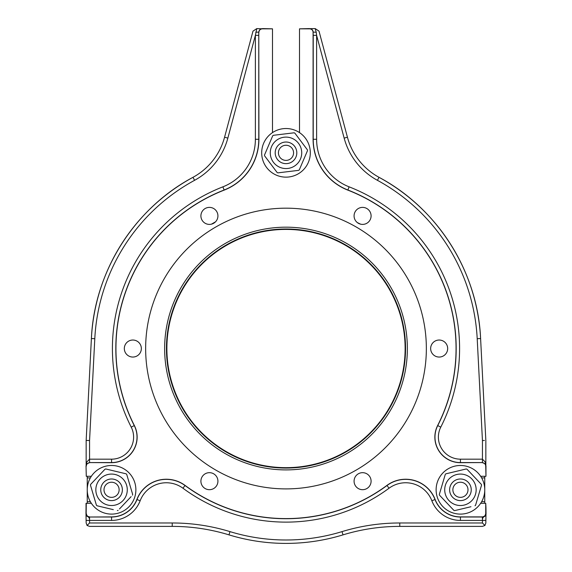 <?xml version="1.0" encoding="UTF-8"?>
<svg xmlns="http://www.w3.org/2000/svg" width="572" height="572" viewBox="0 0 572 572"><rect width="100%" height="100%" fill="white"/><g stroke="black" fill="none" stroke-linecap="round" stroke-linejoin="round"><path stroke-width="0.86" d="M484.42 440.483L482.439 440.533L477.205 338.71A191.456 191.456 0 0 0 377.406 180.309A68.075 68.075 0 0 1 344.151 138.109L347.433 137.23L319.004 31.124L347.433 137.23A64.672 64.672 0 0 0 379.029 177.32A194.859 194.859 0 0 1 480.602 338.531L485.842 440.447L485.842 464.972M86.029 514.378L86.973 516.194C88.667 516.952 89.525 518.068 89.554 519.526L89.561 522.98L172.222 522.98A197.412 197.412 0 0 1 229.98 531.617L228.986 534.87C247.569 540.54 266.573 543.386 286 543.4C305.427 543.386 324.431 540.54 343.014 534.87L342.02 531.617A197.412 197.412 0 0 1 399.778 522.98L399.778 526.383L482.561 526.383L399.778 526.383A194.008 194.008 0 0 0 343.014 534.87A194.859 194.859 0 0 1 228.986 534.87A194.008 194.008 0 0 0 172.222 526.383L89.561 526.383L87.073 525.468L86.157 522.98L86.036 514.414M192.971 177.32A64.672 64.672 0 0 0 224.567 137.23L252.996 31.124L224.567 137.23L227.849 138.109A68.075 68.075 0 0 1 194.594 180.309L192.971 177.32C134.163 208.63 94.251 271.965 91.398 338.531A194.859 194.859 0 0 1 192.971 177.32M357.321 222.579L360.51 224.145M362.584 207.386A8.508 8.508 0 0 0 354.075 215.894A8.508 8.508 0 0 0 362.584 224.403A8.508 8.508 0 0 0 371.092 215.894A8.508 8.508 0 0 0 362.584 207.386M209.416 207.386A8.508 8.508 0 0 0 200.908 215.894A8.508 8.508 0 0 0 209.416 224.403A8.508 8.508 0 0 0 217.925 215.894A8.508 8.508 0 0 0 209.416 207.386M286 467.667A119.126 119.126 0 0 1 166.874 348.541A119.126 119.126 0 0 1 286 229.408A119.126 119.126 0 0 1 405.126 348.541A119.126 119.126 0 0 1 286 467.667M286 229A119.541 119.541 0 0 0 166.459 348.541A119.541 119.541 0 0 0 286 468.075A119.541 119.541 0 0 0 405.541 348.541A119.541 119.541 0 0 0 286 229M286 227.177A121.364 121.364 0 0 0 164.636 348.541A121.364 121.364 0 0 0 286 469.905A121.364 121.364 0 0 0 407.364 348.541A121.364 121.364 0 0 0 286 227.177M286 488.896A140.355 140.355 0 0 0 426.354 348.541A140.355 140.355 0 0 0 286 208.179A140.355 140.355 0 0 0 145.645 348.541A140.355 140.355 0 0 0 286 488.896M439.167 340.033A8.508 8.508 0 0 0 430.652 348.541A8.508 8.508 0 0 0 439.167 357.05A8.508 8.508 0 0 0 447.676 348.541A8.508 8.508 0 0 0 439.167 340.033M386.944 485.399A170.063 170.063 0 0 1 185.056 485.399A31.553 31.553 0 0 0 136.865 499.492A27.098 27.098 0 0 1 111.561 516.895L89.554 517.016L111.561 517.016A27.22 27.22 0 0 0 136.98 499.542A31.431 31.431 0 0 1 184.985 485.499A170.184 170.184 0 0 0 387.015 485.499A31.431 31.431 0 0 1 435.02 499.542A27.22 27.22 0 0 0 460.439 517.016L482.446 517.016L484.856 516.023L485.85 513.613L485.964 507.779L486.043 513.685L485.027 516.194C483.333 516.945 482.475 518.06 482.446 519.526L482.325 516.895L460.439 516.895A27.098 27.098 0 0 1 435.135 499.492A31.553 31.553 0 0 0 386.944 485.399L389.039 488.231A173.588 173.588 0 0 1 182.961 488.231L185.056 485.399M485.971 514.378L486.043 513.685M89.554 519.526L89.554 517.016L86.973 516.194M132.833 340.033A8.508 8.508 0 0 0 124.324 348.541A8.508 8.508 0 0 0 132.833 357.05A8.508 8.508 0 0 0 141.348 348.541A8.508 8.508 0 0 0 132.833 340.033M209.416 472.672A8.508 8.508 0 0 0 200.908 481.181A8.508 8.508 0 0 0 209.416 489.689A8.508 8.508 0 0 0 217.925 481.181A8.508 8.508 0 0 0 209.416 472.672M362.584 472.672A8.508 8.508 0 0 0 354.075 481.181A8.508 8.508 0 0 0 362.584 489.689A8.508 8.508 0 0 0 371.092 481.181A8.508 8.508 0 0 0 362.584 472.672M194.594 180.309A191.456 191.456 0 0 0 94.795 338.71L89.561 440.533L86.157 440.447L91.398 338.531L86.157 440.447L86.157 464.972L86.157 440.447L87.58 440.483M86.651 462.14L89.554 459.173L89.554 462.576L86.551 464.064L86.651 462.14L86.172 464.922M89.561 440.533L89.554 462.576L111.561 462.698A25.576 25.576 0 0 0 134.37 425.539A170.063 170.063 0 0 1 224.174 190.118A54.576 54.576 0 0 0 258.909 139.275L258.78 32.118L258.78 139.275A54.454 54.454 0 0 1 224.124 190.004A170.184 170.184 0 0 0 134.263 425.589A25.454 25.454 0 0 1 111.561 462.576L89.561 462.576M86.036 465.865L86.272 476.283L86.036 465.858L86.551 464.064M86.272 476.283L91.348 476.283M85.957 513.685L86.036 507.779L86.15 513.613L87.144 516.023M89.561 522.98L87.073 525.468M86.007 514.278L86.157 522.98M172.222 522.98L172.222 526.383L89.561 526.383M482.439 526.383L484.927 525.468L482.439 522.98L482.446 519.526M485.964 514.414L485.842 523.101L485.842 520.42L460.439 520.42A30.623 30.623 0 0 1 431.846 500.757L435.135 499.492M485.842 522.98L484.927 525.468M91.348 503.303L86.036 503.303L86.036 507.779M86.15 513.613L86.272 503.303M86.272 513.492C86.486 515.544 87.623 516.673 89.675 516.895M482.325 516.895C484.377 516.673 485.514 515.544 485.728 513.492L485.85 513.613M485.964 507.779L485.728 503.303L485.728 513.492M485.728 503.303L480.652 503.303M319.004 31.124L315.208 28.6L316.216 32.225L313.22 32.118C312.805 29.916 311.683 28.764 309.86 28.671L315.208 28.6M316.216 32.225L316.616 35.364L313.22 35.364L313.091 32.239L313.091 139.275A54.576 54.576 0 0 0 347.826 190.118A170.063 170.063 0 0 1 437.63 425.539A25.576 25.576 0 0 0 460.439 462.698L482.446 462.576L460.439 462.576A25.454 25.454 0 0 1 437.737 425.589A170.184 170.184 0 0 0 347.876 190.004A54.454 54.454 0 0 1 313.22 139.275L313.22 35.364M344.151 138.109L316.616 35.364L316.616 139.275A51.051 51.051 0 0 0 349.113 186.837A173.588 173.588 0 0 1 440.776 427.134A22.058 22.058 0 0 0 460.439 459.173L482.446 459.173L482.439 462.576L485.392 463.971L485.349 462.14L485.842 465.515M313.091 32.239C312.877 30.187 311.747 29.05 309.695 28.836L309.86 28.671M309.345 28.6L299.506 28.836L309.695 28.836M299.506 28.836L299.506 132.618M482.446 462.576L482.446 459.173L485.349 462.14M485.449 464.064L485.728 466.101C485.514 464.049 484.377 462.912 482.325 462.698M485.728 466.101L485.964 476.283L485.964 465.865M480.652 476.283L485.728 476.283M89.561 459.173L111.561 459.173A22.058 22.058 0 0 0 131.224 427.134A173.588 173.588 0 0 1 222.887 186.837A51.051 51.051 0 0 0 255.384 139.275L255.384 35.364L256.792 28.6L252.996 31.124M256.792 28.6L262.305 28.836C260.253 29.05 259.123 30.187 258.909 32.239M262.14 28.671C260.317 28.764 259.195 29.908 258.78 32.118L255.784 32.225M227.849 138.109L255.384 35.364L258.78 35.364M262.305 28.836L272.494 28.836L262.655 28.6M272.494 132.618L272.494 28.836M211.49 224.145L215.53 221.814M89.675 462.698C87.623 462.912 86.486 464.049 86.272 466.101M445.138 474.903L439.325 494.43A21.614 21.614 0 0 0 439.418 494.809A21.614 21.614 0 0 0 439.511 495.195L453.896 510.396A21.614 21.614 0 0 0 454.647 510.617L470.956 506.728M453.896 510.396L453.51 509.988M484.091 484.148A24.317 24.317 0 0 1 466.08 513.442A24.317 24.317 0 0 1 436.786 495.438A24.317 24.317 0 0 1 454.79 466.144A24.317 24.317 0 0 1 484.091 484.148M445.145 493.443A15.723 15.723 0 0 0 464.085 505.09A15.723 15.723 0 0 0 475.732 486.143A15.723 15.723 0 0 0 456.785 474.503A15.723 15.723 0 0 0 445.145 493.443M475.003 505.762A21.614 21.614 0 0 0 475.575 505.219L481.545 485.163A21.614 21.614 0 0 0 481.367 484.391L466.981 469.197A21.614 21.614 0 0 0 466.223 468.968L445.867 473.831A21.614 21.614 0 0 0 445.295 474.367M466.981 469.197L467.367 469.598M468.325 470.62L469.305 471.657M480.981 483.991L481.367 484.391M449.928 492.306A10.804 10.804 0 0 0 462.948 500.307A10.804 10.804 0 0 0 470.949 487.287A10.804 10.804 0 0 0 457.929 479.286A10.804 10.804 0 0 0 449.928 492.306M276.555 140.262A15.723 15.723 0 0 0 273.43 162.276A15.723 15.723 0 0 0 295.445 165.408A15.723 15.723 0 0 0 298.57 143.393A15.723 15.723 0 0 0 276.555 140.262M273.023 135.55A21.614 21.614 0 0 0 272.708 135.793L264.5 155.041A21.614 21.614 0 0 0 264.593 155.82L277.163 172.558A21.614 21.614 0 0 0 277.885 172.866L298.663 170.349A21.614 21.614 0 0 0 298.977 170.113A21.614 21.614 0 0 0 299.292 169.877L307.5 150.629A21.614 21.614 0 0 0 307.407 149.843L294.837 133.112A21.614 21.614 0 0 0 294.115 132.804L273.337 135.314A21.614 21.614 0 0 0 273.023 135.55M300.064 168.068L299.292 169.877M298.663 170.349L296.711 170.585M279.844 172.63L277.885 172.866M277.163 172.558L274.66 169.226M304.905 146.518L307.407 149.843M273.337 135.314L275.289 135.078M276.676 134.913L290.776 133.204M279.508 144.194A10.804 10.804 0 0 0 277.356 159.323A10.804 10.804 0 0 0 292.492 161.476A10.804 10.804 0 0 0 294.644 146.346A10.804 10.804 0 0 0 279.508 144.194M264.5 155.041L265.272 153.232M300.6 172.272A24.317 24.317 0 0 1 266.559 167.432A24.317 24.317 0 0 1 271.4 133.39A24.317 24.317 0 0 1 305.441 138.231A24.317 24.317 0 0 1 300.6 172.272M453.696 493.228A7.565 7.565 0 0 0 463.871 496.532A7.565 7.565 0 0 0 467.174 486.357A7.565 7.565 0 0 0 456.999 483.054A7.565 7.565 0 0 0 453.696 493.228M450.808 494.701A10.804 10.804 0 0 0 465.343 499.42A10.804 10.804 0 0 0 470.062 484.884A10.804 10.804 0 0 0 455.526 480.165A10.804 10.804 0 0 0 450.808 494.701M481.645 477.906L484.749 477.906L484.749 476.283M481.645 501.68L484.749 501.68L484.749 477.906M484.749 503.303L484.749 501.68M289.067 159.745A7.565 7.565 0 0 0 292.914 149.764A7.565 7.565 0 0 0 282.933 145.917A7.565 7.565 0 0 0 279.086 155.899A7.565 7.565 0 0 0 289.067 159.745M290.383 162.713A10.804 10.804 0 0 0 295.881 148.448A10.804 10.804 0 0 0 281.617 142.957A10.804 10.804 0 0 0 276.119 157.214A10.804 10.804 0 0 0 290.383 162.713M90.355 501.68L87.251 501.68L87.251 503.303M90.355 477.906L87.251 477.906L87.251 501.68M87.251 476.283L87.251 477.906M104.826 486.357A7.565 7.565 0 0 0 108.129 496.532A7.565 7.565 0 0 0 118.304 493.228A7.565 7.565 0 0 0 115.001 483.054A7.565 7.565 0 0 0 104.826 486.357M101.938 484.884A10.804 10.804 0 0 0 106.657 499.42A10.804 10.804 0 0 0 121.192 494.701A10.804 10.804 0 0 0 116.474 480.165A10.804 10.804 0 0 0 101.938 484.884M119.462 508.966L131.138 496.625M132.489 495.195A21.614 21.614 0 0 0 132.582 494.809A21.614 21.614 0 0 0 132.675 494.43L126.705 474.367A21.614 21.614 0 0 0 126.133 473.831L105.777 468.968A21.614 21.614 0 0 0 105.019 469.197L90.633 484.391A21.614 21.614 0 0 0 90.455 485.163L96.425 505.219A21.614 21.614 0 0 0 96.997 505.762L113.306 509.652M96.425 505.219L95.86 503.331M95.46 501.994L91.413 488.388M135.214 495.438A24.317 24.317 0 0 1 105.92 513.442A24.317 24.317 0 0 1 87.909 484.148A24.317 24.317 0 0 1 117.21 466.144A24.317 24.317 0 0 1 135.214 495.438M96.268 486.143A15.723 15.723 0 0 0 107.915 505.09A15.723 15.723 0 0 0 126.855 493.443A15.723 15.723 0 0 0 115.215 474.503A15.723 15.723 0 0 0 96.268 486.143M117.353 510.617A21.614 21.614 0 0 0 118.104 510.396M126.705 474.367L126.862 474.903M127.263 476.247L127.67 477.613M101.051 487.287A10.804 10.804 0 0 0 109.052 500.307A10.804 10.804 0 0 0 122.072 492.306A10.804 10.804 0 0 0 114.071 479.286A10.804 10.804 0 0 0 101.051 487.287M229.98 531.617A191.456 191.456 0 0 0 342.02 531.617M94.795 338.71L91.398 338.531M460.439 520.42L460.439 516.895M431.846 500.757A28.028 28.028 0 0 0 389.039 488.231M182.961 488.231A28.028 28.028 0 0 0 140.154 500.757L136.865 499.492M140.154 500.757A30.623 30.623 0 0 1 111.561 520.42L111.561 516.895M111.561 520.42L86.157 520.42M399.778 522.98L482.439 522.98M482.439 459.173L482.439 440.533M316.616 139.275L313.091 139.275M349.113 186.837L347.826 190.118M440.776 427.134L437.63 425.539M460.439 459.173L460.439 462.698M485.842 440.447L480.602 338.531C477.749 271.965 437.845 208.63 379.029 177.32L377.406 180.309M480.602 338.531L477.205 338.71M258.909 139.275L255.384 139.275M224.174 190.118L222.887 186.837M134.37 425.539L131.224 427.134M111.561 462.698L111.561 459.173M485.842 520.42L485.993 514.278"/></g></svg>
